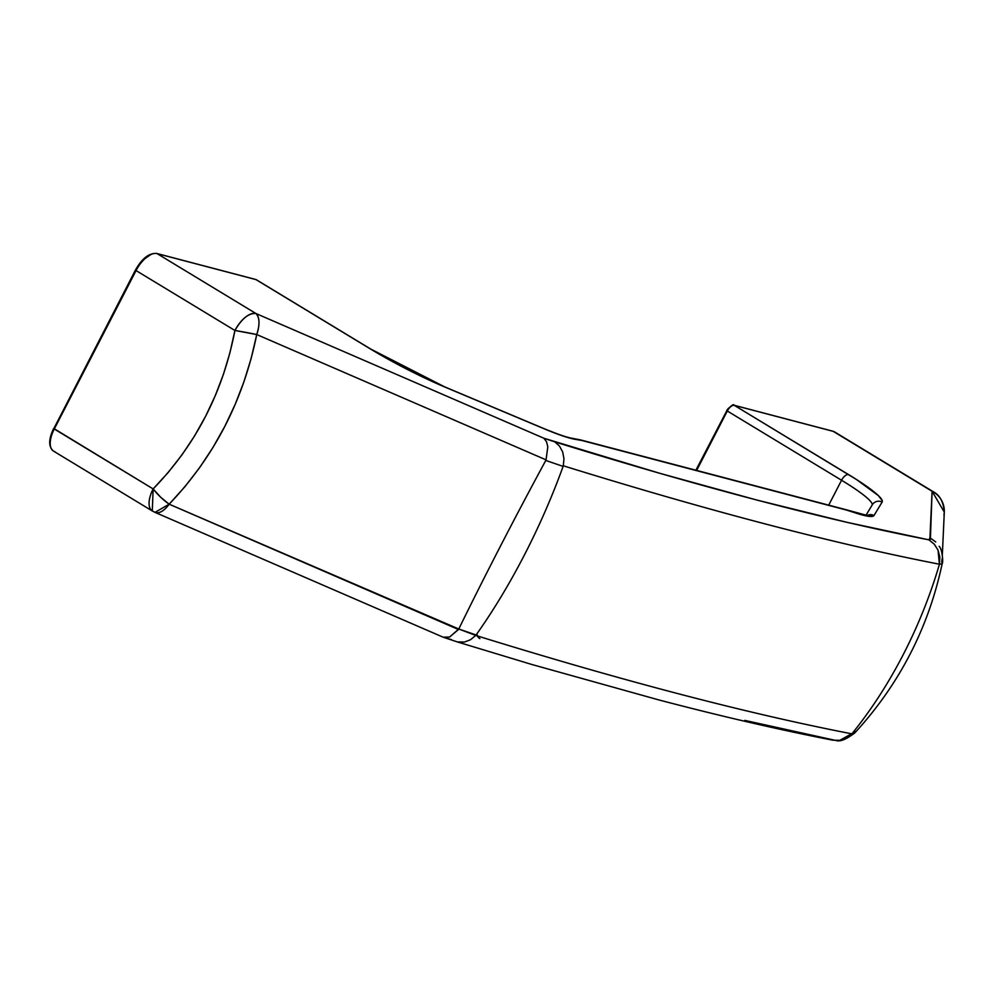 <?xml version="1.0" encoding="UTF-8"?>
<svg xmlns="http://www.w3.org/2000/svg" width="994" height="994" viewBox="0 0 994 994"><rect width="100%" height="100%" fill="white"/><g stroke="black" fill="none" stroke-linecap="round" stroke-linejoin="round"><path stroke-width="1.49" d="M854.691 730.739L854.915 732.814L852.256 733.398L839.893 740.306L836.289 740.555L744.767 720.389M451.512 639.664L447.809 638.558M942.337 554.814L944.3 512.109C943.505 502.082 939.914 495.335 933.503 491.868L932.086 491.272A22.464 10.81 -58.8 0 1 933.503 491.868L834.637 431.955A22.464 10.81 121.2 0 0 833.221 431.359L932.086 491.272L944.3 512.109A22.464 22.253 -177.4 0 0 932.086 491.272L929.949 537.804L928.943 539.854C824.585 519.514 699.863 486.861 554.801 441.87L543.88 438.242L255.93 313.508C248.773 312.961 241.766 318.627 234.919 330.48L229.912 352.82L223.339 374.576L215.226 395.761L205.559 416.374L194.426 436.167L181.952 454.879L168.148 472.535L153.138 488.924L54.272 429.01L136.054 270.567L234.919 330.48A22.464 10.81 -58.8 0 1 255.93 313.508L157.064 253.594L255.967 279.6L378.826 353.939L417.157 374.34L445.138 387.151L544.153 428.774L562.269 435.757L575.153 439.323A2257.573 279.041 -152.7 0 1 582.111 440.553L846.54 510.071A2257.573 279.041 -152.7 0 1 856.94 513.401L868.793 516.346L873.999 515.488L882.138 502.045L882.187 500.529L878.361 495.596L856.455 479.506L734.317 405.353L833.221 431.359L932.086 491.272L930.384 539.32L928.943 539.854L847 522.335L757.167 500.131L659.693 473.281L543.88 438.242L255.93 313.508L157.064 253.594A22.464 10.81 121.2 0 0 136.054 270.567L234.919 330.48L256.738 334.543L546.041 459.862L545.793 460.446L563.113 466.397A291.988 112.148 114.3 0 1 476.114 634.967L458.781 629.016A291.988 17.693 -62.3 0 1 545.793 460.446A291.988 17.693 117.7 0 0 458.781 629.016L169.166 504.194L185.046 486.538L199.682 467.578L212.94 447.511L224.843 426.327L235.218 404.272L243.99 381.634L251.171 358.387L256.738 334.543L546.041 459.862L545.793 460.446L563.113 466.397L563.337 465.801C709.219 511.04 834.587 543.842 939.417 564.207L942.15 563.784C928.52 627.848 899.446 684.195 854.915 732.814L852.256 733.398A291.988 165.066 -67.6 0 0 939.268 564.816A291.988 165.066 112.4 0 1 852.256 733.398L851.87 733.845C747.028 713.481 621.66 680.679 475.778 635.439L476.114 634.967A291.988 112.148 -65.7 0 0 563.113 466.397L563.337 465.801C709.219 511.04 834.587 543.842 939.417 564.207L942.15 563.784C943.343 563.002 942.399 549.235 939.218 546.439L939.131 546.302M731.199 406.111L728.167 408.559L726.701 410.51L727.31 411.007L841.558 480.251L828.71 505.138L841.558 480.251A74.873 9.257 -152.7 0 1 872.173 505.027M456.321 641.627L532.026 664.539L659.184 700.024C722.29 716.562 780.191 729.956 832.873 740.195L839.893 740.306L846.354 738.095L851.87 733.845C747.028 713.481 621.66 680.679 475.778 635.439L458.781 629.016L449.648 637.005L443.175 637.204L155.002 512.37L169.166 504.194C214.182 456.942 243.368 400.396 256.738 334.543C259.968 324.466 259.695 317.459 255.93 313.508A22.464 10.723 113.4 0 1 256.738 334.543A22.464 0.944 -169.5 0 0 234.919 330.48C222.991 392.245 195.731 445.063 153.138 488.924A22.464 6.175 44.7 0 0 169.166 504.194A22.464 10.723 113.4 0 1 155.002 512.37A22.464 10.723 113.4 0 1 153.71 511.575A22.464 10.81 -58.8 0 1 152.281 510.966A22.464 10.81 -58.8 0 1 153.138 488.924L53.875 428.513L50.992 435.794L50.073 442.367M150.678 254.626L142.651 260.254L135.656 270.07M733.087 405.378A1.503 1.305 -75.3 0 1 733.994 405.217A1.503 1.305 104.7 0 1 734.317 405.353A1.503 1.305 -75.3 0 0 733.994 405.217C733.771 403.663 731.336 405.428 726.701 410.51L727.31 411.007L696.645 470.423L727.31 411.007L841.558 480.251A7.492 3.603 -58.8 0 1 848.565 474.598L734.317 405.353A7.492 3.603 121.2 0 0 727.31 411.007A7.492 3.603 -58.8 0 1 734.317 405.353L833.221 431.359A22.464 10.81 -58.8 0 1 834.749 432.017M941.691 562.169L942.175 558.454M929.949 537.804L935.752 541.966L929.949 537.804M928.943 539.854L934.298 544.215L938.038 550.142L939.417 564.207L939.815 557.038L938.038 550.142L934.298 544.215L928.943 539.854M944.3 512.109L943.94 515.203M554.801 441.87L559.485 446.082L562.654 451.885L563.958 458.681L563.3 465.788L563.958 458.681L562.654 451.885L559.485 446.082L554.801 441.87M543.88 438.242L546.526 441.721L547.806 446.828L546.041 459.862L547.806 446.828L546.526 441.721L543.88 438.242M54.844 451.649A22.464 10.81 -58.8 0 1 53.316 450.99A22.464 10.81 -58.8 0 1 54.272 429.01A22.464 10.81 121.2 0 0 53.427 451.052C48.408 446.741 48.482 439.224 53.664 428.513L54.272 429.01L136.054 270.567L135.445 270.07L136.054 270.567A22.464 10.81 -58.8 0 1 157.064 253.594L255.967 279.6L370.215 348.832A7.492 3.603 -58.8 0 1 370.687 349.031L256.44 279.799A7.492 3.603 121.2 0 0 255.967 279.6A7.492 3.603 -58.8 0 1 256.477 279.823A7.492 3.603 121.2 0 1 256.837 280.122M475.778 635.439L470.51 639.738L464.496 642.037L457.29 641.888L464.496 642.037L470.51 639.738L475.741 635.427M457.302 641.9L443.361 637.278L449.648 637.005L458.482 629.513L169.166 504.194L160.742 497.286L153.138 488.924L152.281 510.966L53.427 451.052M872.086 505.2A7.492 7.43 31.2 0 1 882.138 502.045A82.353 10.176 27.3 0 0 848.565 474.598A7.492 3.603 121.2 0 0 841.558 480.251A74.873 9.257 -152.7 0 1 872.223 504.853M845.322 509.512A7.492 6.014 107.6 0 1 846.54 510.071A2257.573 279.041 -152.7 0 1 856.94 513.401A7.492 5.976 -72.2 0 0 855.747 512.854A7.492 5.976 107.8 0 1 856.94 513.401A82.353 10.176 27.3 0 0 873.999 515.488A7.492 7.43 -148.8 0 0 866.942 515.575A7.492 7.43 31.2 0 1 873.999 515.488L882.138 502.045A7.492 7.43 -148.8 0 0 872.322 504.766L872.123 505.138M371.085 349.366L371.085 349.366A7.492 3.603 121.2 0 0 370.725 349.056A7.492 3.603 121.2 0 0 370.215 348.832A82.353 10.176 27.3 0 0 445.138 387.151A7.492 3.988 -67.2 0 0 444.579 386.828A7.492 3.988 -67.2 0 0 444.069 386.703L444.069 386.703M580.372 439.857A7.492 6.498 -75.3 0 1 580.608 439.92L580.036 439.795A7.492 6.883 100.3 0 1 582.111 440.553A7.492 6.498 -75.3 0 0 580.608 439.92A7.492 6.498 104.7 0 1 582.111 440.553L846.54 510.071A7.492 6.498 -75.3 0 0 845.037 509.437L845.248 509.5M370.687 349.031L444.629 386.852A7.492 3.988 112.8 0 1 445.138 387.151L544.153 428.774A7.492 3.988 -67.2 0 0 543.643 428.476A7.492 3.988 -67.2 0 0 543.072 428.327M543.594 428.464A7.492 3.988 112.8 0 1 544.153 428.774A82.353 10.176 27.3 0 0 575.153 439.323A7.492 6.908 -80.1 0 0 572.917 438.528A7.492 6.908 99.9 0 1 575.153 439.323A2257.573 279.041 -152.7 0 1 582.111 440.553A7.492 6.883 -79.7 0 0 579.937 439.77M476.635 634.222A7.492 6.883 -79.7 0 0 479.891 638.62A7.492 6.498 104.7 0 1 476.847 633.923M734.019 405.229L832.922 431.222A1.503 1.305 104.7 0 1 833.221 431.359A1.503 1.305 -75.3 0 0 832.599 431.185M695.887 470.224L726.912 410.522M53.875 428.513L135.445 270.07C142.03 258.403 149.137 252.874 156.766 253.47A1.503 1.305 104.7 0 1 157.064 253.594A1.503 1.305 -75.3 0 0 156.741 253.458L255.669 279.463A1.503 1.305 104.7 0 1 255.967 279.6A1.503 1.305 -75.3 0 0 255.346 279.438M854.915 732.814C846.379 739.312 840.166 741.897 836.289 740.555M155.002 512.37L152.281 510.966M865.861 515.451L872.322 504.766M866.569 515.985L867.725 515.6L845.037 509.437L580.608 439.92M580.036 439.795L569.997 437.894C563.71 436.329 554.925 433.198 543.643 428.476L444.629 386.852M832.922 431.222L834.637 431.955M255.669 279.463L256.44 279.799"/></g></svg>
